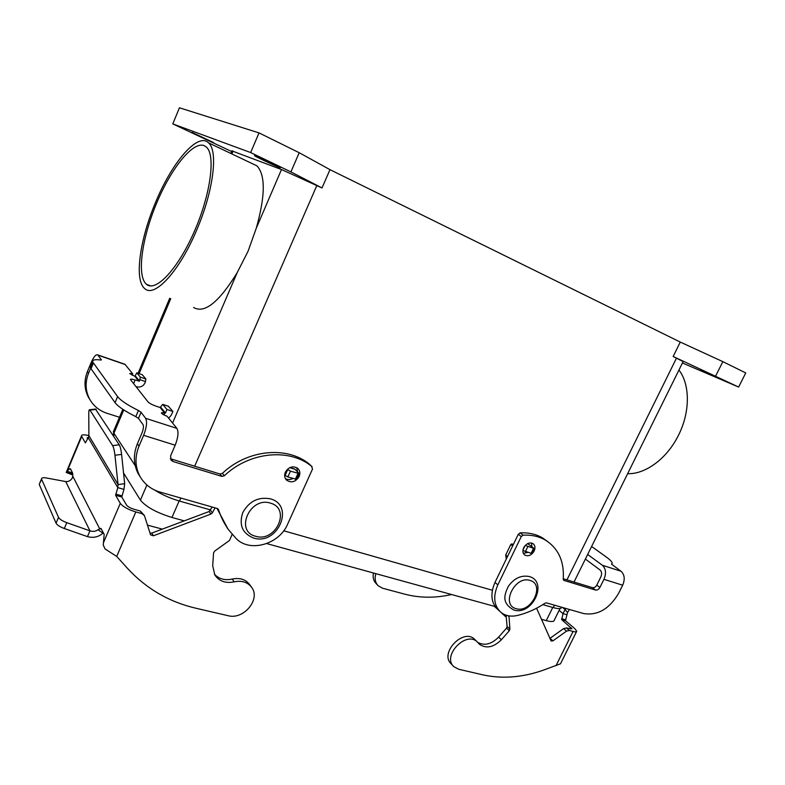 <?xml version="1.0" encoding="UTF-8"?>
<svg xmlns="http://www.w3.org/2000/svg" width="785" height="785" viewBox="0 0 785 785"><rect width="100%" height="100%" fill="white"/><g stroke="black" fill="none" stroke-linecap="round" stroke-linejoin="round"><path stroke-width="1.18" d="M101.324 359.972L100.46 360.001C94.848 359.236 92.257 359.883 92.699 361.954L117.603 396.611C120.586 400.448 127.523 405.08 138.415 410.496L141.064 412.262L145.627 418.317C147.335 421.751 146.658 427.413 143.626 435.322L139.014 446.135C134.745 456.752 135.02 466.761 139.838 476.152C144.273 484.07 150.995 489.369 159.983 492.058L217.268 508.484L218.534 509.691C220.948 517.227 224.422 524.066 228.935 530.218L236.108 538.5C249.777 552.925 279.342 544.309 287.653 524.105L312.509 469.057L311.596 466.3C289.479 448.039 249.62 451.611 224.333 475.769L221.91 476.397L173.151 461.56L170.963 460.01L170.61 455.83L175.192 445.203C178.205 437.422 178.774 431.819 176.9 428.374L167.058 416.217C163.928 415.088 162.044 414.038 161.416 413.057C161.416 412.517 162.495 412.586 164.654 413.253L165.429 413.018L166.94 409.476L162.721 404.363L160.12 407.503L156.146 406.198C152.182 404.785 149.503 403.382 148.09 401.969L130.428 379.557C130.457 378.861 132.027 379.018 135.128 380.018L133.597 383.649M101.402 359.775L97.664 354.859L124.334 364.063M312.067 466.673L309.261 464.043C287.212 445.831 247.511 449.344 222.351 473.384L219.947 474.003L170.365 458.725M299.134 476.544C295.67 481.931 291.52 483.167 286.692 480.273C284.533 478.094 284.091 475.396 285.357 472.177C288.723 466.889 292.805 465.584 297.613 468.262C299.939 470.45 300.449 473.208 299.134 476.544M285.406 478.624C287.712 479.89 290.185 479.861 292.825 478.536M523.693 547.704C522.319 550.991 522.731 553.464 524.91 555.152C528.462 556.614 531.543 555.231 534.153 551.021C535.547 547.704 535.115 545.202 532.868 543.524C529.335 542.141 526.274 543.534 523.693 547.704M527.726 552.473L523.35 553.356M279.323 167.421C274.495 165.655 251.543 154.733 254.713 155.695L255.321 155.901C259.982 157.559 283.385 168.706 280.039 167.656L279.323 167.421M213.549 142.576L191.982 132.351L213.549 142.576M700.691 369.656L717.647 377.565L700.691 369.656M90.246 400.203L88.479 397.357C84.25 389.183 83.887 380.617 87.38 371.668L91.158 362.562C93.719 356.792 95.888 354.221 97.664 354.859M135.128 380.018L139.445 381.029L140.329 377.124L136.796 372.836L134.873 376.339L129.682 373.523L132.753 373.856L124.933 364.269M627.647 473.679C645.398 474.385 667.044 458.587 678.466 435.283C690.25 412.184 690.182 384.513 678.946 370.039M196.976 229.377C213.491 190.883 218.338 150.74 208.535 142.85C197.624 131.801 171.454 163.182 155.263 203.119C139.632 240.23 134.117 280.412 144.793 288.625C154.449 298.202 179.608 271.208 196.976 229.377M252.083 163.545L256.97 165.861C265.565 175.183 265.34 195.946 256.293 228.16L248.07 251.22L237.207 272.591C219.035 302.225 204.493 313.853 193.591 307.494M204.09 145.598L206.445 147.119C215.895 155.244 210.517 195.082 193.964 232.291C177.538 269.608 155.528 292.471 146.471 284.288L146.196 284.052C136.727 275.417 141.869 238.552 156.362 203.806C170.708 168.991 192.59 141.163 204.09 145.598M231.928 150.887L281.491 169.521L322.007 187.949L290.921 171.905L250.66 152.565L172.788 123.893L231.654 151.515M113.962 430.347L113.325 431.848L113.923 433.241L135.216 465.682M93.356 363.2L91.04 368.764L115.061 402.656C118.015 406.551 124.933 411.203 135.815 416.629L138.454 418.405L142.978 424.538C143.822 426.275 143.478 429.101 141.967 433.026L137.385 443.79C133.146 454.348 133.421 464.318 138.219 473.679L140.397 477.162M217.013 508.415L227.895 528.835M132.753 373.856L132.174 375.24M90.668 368.155L88.519 373.317C85.006 382.305 85.379 390.901 89.618 399.104C93.523 406.022 99.361 410.771 107.123 413.342L119.477 417.267M136.796 372.836L142.311 374.73L145.892 379.027L145.019 382.923C143.155 386.357 140.338 387.643 136.561 386.779L135.893 386.554M91.04 368.764L90.393 367.498L91.119 365.741M168.677 418.219L171.385 414.971L172.896 411.438L168.363 406.277M166.94 409.476L172.896 411.438M560.029 608.552L554.308 620.111C554.102 621.808 551.413 621.975 546.252 620.621L541.444 619.296M495.099 606.52L266.714 543.583M184.269 520.867L171.954 517.472C156.392 512.625 145.882 506.835 140.417 500.104L123.549 472.982M154.527 489.997C161.887 494.638 170.208 498.328 179.5 501.075L210.665 509.956M172.788 123.893L179.431 107.79L259.011 132.891L299.203 152.712L329.975 169.658L680.281 342.074L673.167 356.488L683.136 361.581L574.012 582.038M542.827 604.627L553.268 607.6C558.586 609.062 561.334 608.944 561.52 607.276L561.55 607.207M283.709 530.778L492.342 590.241M673.167 356.488L738.626 387.054L682.44 362.984M299.203 152.712L290.921 171.905M259.011 132.891L250.66 152.565M329.975 169.658L322.007 187.949M680.281 342.074L722.848 361.64L715.655 376.015M722.848 361.64L745.75 372.934L738.626 387.054M563.601 580.213L563.247 579.114C564.356 561.412 558.429 548.411 545.457 540.129C538.971 536.39 531.533 534.742 523.124 535.184L521.25 536.557L497.827 584.894C492.784 596.747 493.912 605.981 501.222 612.604C505.658 615.911 511.015 616.873 517.305 615.489C526.902 613.213 536.155 609.111 545.055 603.184L546.458 602.88L583.746 613.576C597.719 615.744 609.356 608.964 618.649 593.254L622.691 585.208C625.145 579.252 624.595 574.6 621.043 571.264L611.544 564.179M587.661 554.455L602.399 565.269C605.912 568.615 606.422 573.305 603.95 579.34L599.877 587.494L596.777 585.119L600.819 576.995C602.056 574.002 601.801 571.657 600.064 569.979L585.374 559.077M499.417 610.956L498.397 610.023C491.106 603.41 489.968 594.206 494.992 582.401L518.296 534.251L520.151 532.878C528.54 532.456 535.969 534.114 542.425 537.843L547.331 541.307M563.277 578.771L592.39 587.651C594.137 587.945 595.599 587.111 596.777 585.119M531.484 542.994L531.877 546.595M563.777 580.351L595.481 590.035C597.228 590.34 598.7 589.486 599.877 587.494M591.615 546.468L605.991 556.81C609.965 559.676 612.045 561.785 612.231 563.12L611.613 564.042M297.535 471.775L296.74 467.664M72.593 473.012L72.092 473.816L66.156 472.393L71.71 474.621L72.887 474.366M72.092 473.816L71.71 474.621M66.47 471.991L69.257 468.939L70.395 468.743L72.622 473.07L72.769 476.21L99.597 528.629L101.481 529.119M88.901 435.665L118.044 484.58L124.668 483.678L123.942 489.389L117.809 487.652L118.044 484.58L114.953 455.251C114.414 450.659 113.639 447.45 112.628 445.615L89.716 409.701C89.088 409.427 88.774 410.692 88.764 413.499L88.901 435.665L88.283 437.745L85.339 442.868L81.463 435.989C81.581 434.566 84.064 434.448 88.901 435.636M147.482 525.136L162.328 529.119M88.489 437.363L87.086 437.932L87.635 438.972M232.203 534.33L229.475 540.472L214.619 551.129L213.549 552.934L212.706 565.779L214.835 574.983C219.162 581.273 225.609 583.559 234.156 581.842C241.858 580.292 247.717 582.166 251.74 587.465C260.846 599.338 243.517 620.062 228.101 615.705L196.024 608.257C169.217 602.007 146.481 588.828 127.798 568.703L116.7 556.418L105.102 548.98L103.247 545.104L104.169 534.34L100.922 528.354L98.007 529.728L102.953 533.182C98.537 537.048 93.376 538.196 87.469 536.626L89.941 530.827L66.784 522.663C62.339 521.005 59.581 519.228 58.512 517.364L41.615 479.311L39.544 483.629M88.283 437.745L117.809 487.652L115.63 495.296L120.291 503.342C122.862 506.678 128.043 509.553 135.825 511.948L141.879 513.606L144.45 515.676L150.573 534.86L153.389 535.782L210.939 514.067L212.352 512.841L215.061 507.856M144.067 515.058L140.299 511.006L134.264 509.347C130.398 508.15 127.818 506.727 126.522 505.059L121.783 497.013L123.942 489.389M98.007 529.728C95.682 531.455 92.993 531.818 89.941 530.827L65.724 481.568C68.177 481.813 70.277 480.803 72.014 478.536L72.769 476.21M65.724 481.568L46.443 477.986C43.224 477.447 41.585 477.751 41.507 478.899L41.615 479.311M39.368 484.737L56.069 523.193C57.128 525.077 59.886 526.853 64.321 528.511L87.469 536.626M251.367 586.954L249.748 584.697C245.734 579.409 239.896 577.524 232.232 579.065C224.834 580.635 218.878 578.996 214.364 574.139M212.244 507.041L209.065 511.535L151.76 533.103L150.004 533.123M289.989 467.546L294.797 469.087L299.232 473.581L290.46 471.157L287.339 469.361M294.797 469.087L294.159 468.88M284.651 475.062L287.85 476.966L296.642 479.35L299.173 473.708M81.679 436.568L67.147 471.334L72.514 472.855M95.446 409.083L119.251 444.81C120.282 446.636 121.057 449.834 121.596 454.417L124.668 483.678M373.444 573.001C372.62 577.309 373.503 580.821 376.113 583.549L377.624 585.159M451.581 594.53C435.361 598.199 419.739 598.072 404.707 594.157L382.57 588.22L378.125 585.698C375.191 582.568 374.425 578.555 375.848 573.658M549.853 638.401L563.63 628.599L566.387 627.941L571.961 628.834L561.746 619.699L563.002 613.615L565.112 609.602L567.545 612.467L565.485 620.739L574.718 628.549L576.749 631.209C576.641 632.004 575.405 632.082 573.05 631.464L569.331 630.453L566.564 631.12L552.915 640.854L551.139 641.021L536.577 608.228M508.974 615.891L509.897 629.138L509.308 630.738L501.37 639.765C493.647 647.35 486.386 648.881 479.576 644.377L477.172 641.826C465.848 630.59 441.808 656.074 453.818 666.651L458.607 669.232L482.647 674.815C502.135 679.104 522.408 677.534 543.475 670.125L560.49 663.796L576.543 631.631M453.279 666.072L451.218 663.874C439.227 653.316 463.179 627.941 474.483 639.157L475.268 639.932M477.761 642.385C484.531 646.016 491.479 644.269 498.612 637.126L506.521 628.147L507.11 626.548L506.06 615.185M506.266 559.097L505.697 555.015L510.809 544.447L511.751 543.927L513.361 544.447M566.731 614.675L563.002 613.615L559.136 610.367M525.263 545.438L534.222 548.548L527.657 543.622M534.183 548.617L531.788 553.523L522.898 550.491M508.739 616.382L508.003 615.705M569.508 609.494L567.545 612.467M562.61 607.511L565.112 609.602L565.877 608.453M574.689 582.254L574.12 581.803M516.226 608.669C531.17 613.576 545.536 584.364 530.012 580.449C514.94 575.169 500.388 605.117 516.226 608.669M255.674 536.273C234.421 531.376 250.052 496.159 270.501 503.165C291.333 508.572 275.878 542.769 255.674 536.273M224.333 475.769L222.351 473.384M221.91 476.397L219.947 474.003M218.534 509.691L217.798 508.729M125.217 364.544L97.929 355.124M138.886 381.284L134.873 376.339M135.432 376.084L139.445 381.029M145.627 418.317L176.9 428.374M164.821 413.302L160.12 407.503M233.066 151.093L231.869 153.938M170.757 298.663L139.102 373.621M123.765 409.937L113.923 433.241M281.491 169.521L256.293 228.16M117.603 396.611L115.061 402.656M141.064 412.262L138.454 418.405M139.014 446.135L137.385 443.79M164.654 413.253L163.937 414.931M138.415 410.496L135.815 416.629M87.38 371.668L88.519 373.317M140.329 377.124L145.892 379.027M140.005 379.704L145.578 381.598M162.799 404.432L168.687 406.385M173.151 461.56L171.385 459.186M546.252 620.621L552.758 607.453M171.954 517.472L179.137 500.977M140.417 500.104L146.903 485.012M113.599 436.126L114.463 434.066M237.207 272.591L172.572 423.027M316.855 185.476L194.641 466.28M180.815 498.033L179.5 501.075M676.503 358.088L566.956 579.889M554.465 605.176L553.268 607.6M602.399 565.269L621.043 571.264M622.691 585.208L603.95 579.34M160.719 407.219L165.429 413.018M521.25 536.557L518.296 534.251M523.124 535.184L520.151 532.878M564.042 580.478L563.424 579.978M595.481 590.035L592.39 587.651M497.827 584.894L494.992 582.401M175.192 445.203L143.626 435.322M103.345 542.994L120.291 503.342M58.512 517.364L56.069 523.193M66.784 522.663L64.321 528.511M135.825 511.948L116.7 556.418M234.156 581.842L232.232 579.065M285.073 475.504L287.673 469.705M287.85 476.966L290.46 471.157M295.337 479.321L297.937 473.541M295.121 469.342L289.793 467.634M141.879 513.606L140.299 511.006M115.63 495.296L121.783 497.013M153.389 535.782L151.76 533.103M210.939 514.067L209.065 511.535M212.352 512.841L210.468 510.319M115.719 494.089L121.861 495.806M69.257 468.939L70.709 469.351M90.04 410.064L96.192 409.407M112.628 445.615L119.251 444.81M114.953 455.251L121.596 454.417M570.224 628.991L570.96 627.509M555.996 665.7L573.05 631.464M565.485 620.739L561.746 619.699M569.331 630.453L566.387 627.941M565.288 619.728L561.55 618.688M528.697 544.113L527.471 543.72M566.564 631.12L563.63 628.599M552.915 640.854L550.02 638.284M522.957 550.03L525.106 545.604M531.023 553.504L533.457 548.519M525.342 551.718L527.775 546.703M513.086 545.006L511.751 543.927M512.644 545.918L510.809 544.447M507.522 556.506L505.697 555.015M509.897 629.138L507.11 626.548M509.308 630.738L506.521 628.147M501.37 639.765L498.612 637.126M513.89 610.043C500.948 602.89 504.667 594.353 508.229 586.513C514.106 578.221 521.191 574.905 529.492 576.573C548.283 581.94 532.465 615.597 514.263 610.141M253.575 538.039C242.437 533.476 238.817 525.047 242.702 512.742C249.13 501.213 258.402 496.581 270.521 498.858C295.111 505.55 277.802 545.516 253.879 538.117M286.692 480.273L286.054 479.606M311.596 466.3L309.261 464.043M524.91 555.152L524.213 554.593M208.535 142.85L256.97 165.861M146.471 284.288L150.681 285.926M231.997 150.72L230.839 153.448M169.717 298.261L138.052 373.267M122.833 409.328L113.325 431.848M228.935 530.218L226.973 527.608M139.838 476.152L138.219 473.679M88.479 397.357L89.618 399.104M92.699 361.954L90.393 367.498M162.721 404.363L168.618 406.326M112.893 435.047L113.766 432.986M545.457 540.129L542.425 537.843M66.352 472.128L81.463 435.989M41.507 478.899L39.25 484.325M89.716 409.701L95.858 409.034M527.628 543.642L528.285 543.848M477.172 641.826L474.483 639.157M478.772 643.572L479.576 644.377M494.275 606.295L496.885 608.679M500.899 612.349L506.246 617.245"/></g></svg>
